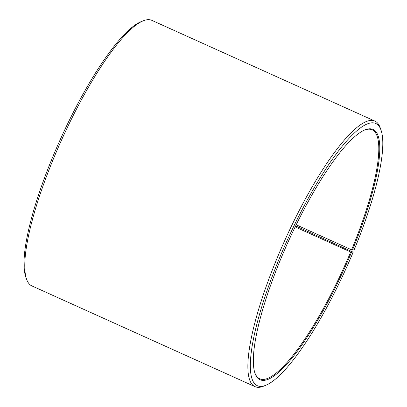 <?xml version="1.0" encoding="UTF-8"?>
<svg xmlns="http://www.w3.org/2000/svg" width="407" height="407" viewBox="0 0 407 407"><rect width="100%" height="100%" fill="white"/><g stroke="black" fill="none" stroke-linecap="round" stroke-linejoin="round"><path stroke-width="0.61" d="M295.635 225.941L353.179 252.167L350.681 251.999L295.156 226.928M350.681 251.999A136.584 30.957 -65.7 0 1 259.707 378.79A136.584 30.957 -65.7 0 1 254.848 372.858M364.463 130.098A136.584 30.957 -65.7 0 1 372.125 129.823A136.584 30.957 -65.7 0 1 351.587 249.817L296.189 224.801M353.179 252.167A143.869 32.611 -65.7 0 1 265.898 385.241L263.639 386.167A145.691 33.023 -65.7 0 1 254.991 386.65L31.899 285.918A145.691 33.023 -65.7 0 1 26.541 279.105L25.743 276.801A143.869 32.611 -65.7 0 1 60.521 138.985A143.869 32.611 -65.7 0 1 140.908 21.759L143.167 20.833A145.691 33.023 -65.7 0 1 151.816 20.35L374.903 121.083A145.691 33.023 -65.7 0 1 380.26 127.895L381.059 130.199A143.869 32.611 -65.7 0 1 354.136 249.867L351.587 249.817M26.541 279.105A145.691 33.023 -65.7 0 1 61.762 139.545A145.691 33.023 -65.7 0 1 143.167 20.833M254.991 386.65A145.691 33.023 -65.7 0 1 284.849 240.278A145.691 33.023 -65.7 0 1 374.903 121.083M265.898 385.241A143.869 32.611 -65.7 0 1 286.843 241.178A143.869 32.611 -65.7 0 1 381.059 130.199M351.511 252.279A137.317 31.12 -65.7 0 1 255.006 373.331A137.317 31.12 -65.7 0 1 288.197 241.789A137.317 31.12 -65.7 0 1 364.921 129.904A137.317 31.12 -65.7 0 1 352.426 250.081"/></g></svg>
